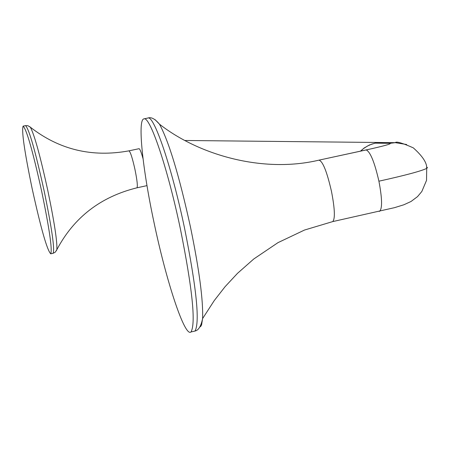 <?xml version="1.0" encoding="UTF-8"?>
<svg xmlns="http://www.w3.org/2000/svg" width="450" height="450" viewBox="0 0 450 450"><rect width="100%" height="100%" fill="white"/><g stroke="black" fill="none" stroke-linecap="round" stroke-linejoin="round"><path stroke-width="0.67" d="M188.989 140.524L380.267 142.504L375.069 143.151L369.354 145.018L364.123 148.016L360.433 151.149M29.672 126.602L30.352 127.209C59.259 149.732 92.121 157.612 128.936 150.851C130.382 151.723 132.396 157.961 134.989 169.571C137.171 180.399 137.818 186.48 136.929 187.819L146.886 185.648M128.964 150.846L139.072 148.686C139.956 148.989 141.278 152.314 143.032 158.664M188.927 140.524L187.346 140.507M32.175 188.747C40.978 228.701 47.166 250.386 50.749 253.811C52.414 249.564 49.393 228.741 41.681 191.351C32.794 151.144 26.606 129.403 23.13 126.129C21.431 130.584 24.446 151.459 32.175 188.747M335.537 156.561L366.204 149.94C370.361 151.881 374.591 162.298 378.911 181.192C382.196 198.501 382.421 208.53 379.598 211.292L379.17 211.382M153.934 222.109C166.399 281.931 184.894 337.809 191.019 331.948C195.93 323.224 192.42 289.035 180.489 229.388C167.794 168.463 149.805 115.228 143.814 118.913C137.486 120.032 142.526 168.727 153.934 222.109M366.204 149.94C384.142 145.958 392.057 143.752 389.947 143.325L375.221 143.151L382.961 142.532M375.221 143.151L371.762 144.124L367.374 146.076L363.341 148.714L360.624 151.11M56.379 250.757L56.846 249.688C57.369 241.785 54.315 221.889 47.694 189.99C40.123 155.492 34.346 134.567 30.352 127.209L27.934 125.713L25.515 125.629C29.031 128.891 35.235 150.626 44.123 190.828C51.829 228.212 54.833 249.036 53.128 253.294L55.243 252.186L56.846 249.688C73.901 217.429 100.597 196.808 136.929 187.819M52.999 253.322L50.749 253.811M199.783 327.082L200.936 326.16L201.617 324.675L202.59 318.6C203.293 300.42 199.254 269.887 190.468 227.014C179.235 175.781 168.896 141.497 159.458 124.161C198.343 154.699 262.558 173.576 318.938 160.155C322.74 161.117 326.931 171.574 331.509 191.537C334.845 208.879 335.25 218.891 332.724 221.591L394.515 207.664L403.858 204.773L411.03 201.487L417.521 196.622L421.819 191.509L426.527 180.377L426.713 168.401C421.166 171.09 405.236 175.359 378.911 181.192M389.947 143.325L395.291 142.661L406.682 144.512M426.476 167.209L427.5 167.614L426.713 168.401C427.095 163.018 422.612 156.167 413.274 147.836C402.137 142.926 396.141 141.204 395.291 142.661L380.419 142.509M147.96 118.029C151.217 116.848 155.047 118.896 159.458 124.161L155.093 119.666M193.742 331.341L194.991 331.059C199.986 322.318 196.526 288.124 184.612 228.487C171.928 167.574 153.855 114.367 147.78 118.069L144.023 118.867M184.984 140.484L187.284 140.507M25.515 125.629L23.13 126.129M319.191 160.099L335.537 156.555M373.039 148.416L335.801 156.499M191.019 331.948L194.991 331.059C198.518 330.322 201.049 326.171 202.59 318.6L214.29 300.527L225.079 286.695L237.471 273.369L253.822 258.947L277.999 242.64L304.537 230.029L332.724 221.591"/></g></svg>
